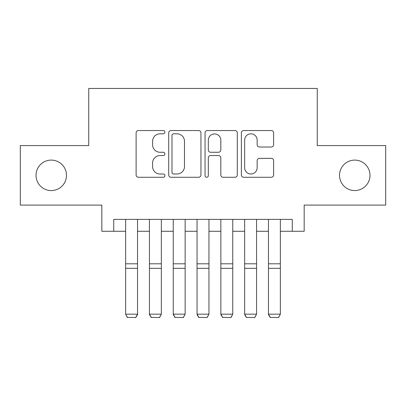 <?xml version="1.0" encoding="UTF-8"?>
<svg xmlns="http://www.w3.org/2000/svg" width="406" height="406" viewBox="0 0 406 406"><rect width="100%" height="100%" fill="white"/><g stroke="black" fill="none" stroke-linecap="round" stroke-linejoin="round"><path stroke-width="0.61" d="M164.912 132.178A1.634 1.634 0 0 0 163.278 130.544L138.451 130.544A2.334 2.334 0 0 0 136.117 132.879L136.117 174.935A2.334 2.334 0 0 0 138.451 177.275L163.278 177.275A1.634 1.634 0 0 0 164.912 175.641A1.634 1.634 0 0 0 163.278 174.001L160.065 174.001A7.475 7.475 0 0 1 152.59 166.526L152.59 163.019A7.475 7.475 0 0 1 160.065 155.544L163.278 155.544A1.634 1.634 0 0 0 164.912 153.91A1.634 1.634 0 0 0 163.278 152.27L160.065 152.27A7.475 7.475 0 0 1 152.59 144.795L152.59 141.288A7.475 7.475 0 0 1 160.065 133.813L163.278 133.813A1.634 1.634 0 0 0 164.912 132.178M339.517 175.331A15.235 15.235 0 0 0 354.753 190.566A15.235 15.235 0 0 0 369.988 175.331A15.235 15.235 0 0 0 354.753 160.096A15.235 15.235 0 0 0 339.517 175.331M36.012 175.331A15.235 15.235 0 0 0 51.247 190.566A15.235 15.235 0 0 0 66.482 175.331A15.235 15.235 0 0 0 51.247 160.096A15.235 15.235 0 0 0 36.012 175.331M271.284 147.013A2.334 2.334 0 0 0 273.624 144.678L273.624 132.879A2.334 2.334 0 0 0 271.284 130.544L243.717 130.544A2.334 2.334 0 0 0 241.377 132.879L241.377 174.935A2.334 2.334 0 0 0 243.717 177.275L271.284 177.275A2.334 2.334 0 0 0 273.624 174.935L273.624 160.685A2.334 2.334 0 0 0 271.284 158.345L259.485 158.345A2.334 2.334 0 0 0 257.15 160.685L257.15 167.754A6.252 6.252 0 0 1 250.898 174.001A6.252 6.252 0 0 1 244.651 167.754L244.651 140.065A6.252 6.252 0 0 1 250.898 133.813A6.252 6.252 0 0 1 257.15 140.065L257.15 144.678A2.334 2.334 0 0 0 259.485 147.013L271.284 147.013M113.731 231.273L113.731 219.372L292.269 219.372L292.269 231.273L304.17 231.273L304.17 205.086L385.7 205.086L385.7 145.576L317.264 145.576L317.264 88.447L88.736 88.447L88.736 145.576L20.3 145.576L20.3 205.086L101.83 205.086L101.83 231.273L125.637 231.273M200.955 132.879A2.334 2.334 0 0 0 198.62 130.544L171.048 130.544A2.334 2.334 0 0 0 168.708 132.879L168.708 174.935A2.334 2.334 0 0 0 171.048 177.275L198.62 177.275A2.334 2.334 0 0 0 200.955 174.935L200.955 132.879M207.38 130.544L234.952 130.544A2.334 2.334 0 0 1 237.292 132.879L237.292 174.935A2.334 2.334 0 0 1 234.952 177.275L223.153 177.275A2.334 2.334 0 0 1 220.818 174.935L220.818 157.878A2.334 2.334 0 0 0 218.479 155.544L210.653 155.544A2.334 2.334 0 0 0 208.314 157.878L208.314 175.641A1.634 1.634 0 0 1 206.679 177.275A1.634 1.634 0 0 1 205.045 175.641L205.045 132.879A2.334 2.334 0 0 1 207.38 130.544M137.538 231.273L149.438 231.273M161.344 231.273L173.245 231.273M185.146 231.273L197.047 231.273M208.953 231.273L220.854 231.273M232.755 231.273L244.656 231.273M256.562 231.273L268.462 231.273M280.363 231.273L292.269 231.273M173.616 133.813A1.634 1.634 0 0 0 171.982 135.447L171.982 172.367A1.634 1.634 0 0 0 173.616 174.001L177.006 174.001A7.475 7.475 0 0 0 184.481 166.526L184.481 141.288A7.475 7.475 0 0 0 177.006 133.813L173.616 133.813M220.818 140.182A6.252 6.252 0 0 0 214.566 133.929A6.252 6.252 0 0 0 208.314 140.182L208.314 149.936A2.334 2.334 0 0 0 210.653 152.27L218.479 152.27A2.334 2.334 0 0 0 220.818 149.936L220.818 140.182M137.538 219.372L137.538 314.599L135.751 317.553L127.418 317.38L135.751 317.553M127.418 317.553L125.637 314.168L137.538 314.168L135.751 317.38M125.637 219.372L125.637 314.168L127.418 317.38M149.438 314.599L151.225 317.553L149.438 314.168L161.344 314.168L159.558 317.553L151.225 317.38L159.558 317.553M173.245 314.599L175.032 317.553L173.245 314.168L185.146 314.168L183.36 317.553L175.032 317.38L183.36 317.553M197.047 314.599L198.833 317.553L197.047 314.168L208.953 314.168L207.167 317.553L198.833 317.38L207.167 317.553M220.854 314.599L222.64 317.553L220.854 314.168L232.755 314.168L230.968 317.553L222.64 317.38L230.968 317.553M161.344 219.372L161.344 314.168L159.558 317.38M149.438 219.372L149.438 314.168L151.225 317.38M185.146 219.372L185.146 314.168L183.36 317.38M173.245 219.372L173.245 314.168L175.032 317.38M208.953 219.372L208.953 314.168L207.167 317.38M197.047 219.372L197.047 314.168L198.833 317.38M232.755 219.372L232.755 314.168L230.968 317.38M220.854 219.372L220.854 314.168L222.64 317.38M244.656 314.599L246.442 317.553L244.656 314.168L256.562 314.168L254.775 317.553L246.442 317.38L254.775 317.553M256.562 219.372L256.562 314.168L254.775 317.38M244.656 219.372L244.656 314.168L246.442 317.38M268.462 314.599L270.249 317.553L268.462 314.168L280.363 314.168L278.582 317.553L270.249 317.38L278.582 317.553M280.363 219.372L280.363 314.168L278.582 317.38M268.462 219.372L268.462 314.168L270.249 317.38M137.538 263.804L125.637 263.804M137.538 268.315L125.637 268.315M161.344 263.804L149.438 263.804M161.344 268.315L149.438 268.315M185.146 263.804L173.245 263.804M185.146 268.315L173.245 268.315M208.953 263.804L197.047 263.804M208.953 268.315L197.047 268.315M232.755 263.804L220.854 263.804M232.755 268.315L220.854 268.315M256.562 263.804L244.656 263.804M256.562 268.315L244.656 268.315M280.363 263.804L268.462 263.804M280.363 268.315L268.462 268.315"/></g></svg>
